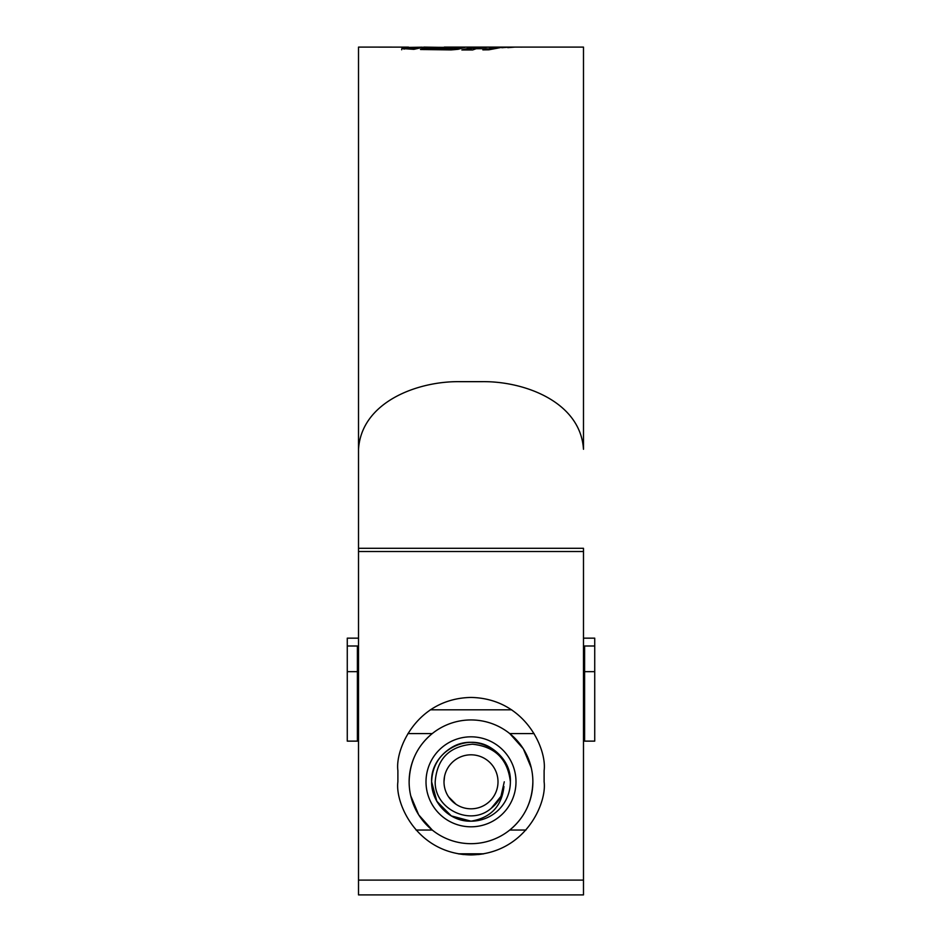 <?xml version="1.0" encoding="UTF-8"?>
<svg xmlns="http://www.w3.org/2000/svg" width="942" height="942" viewBox="0 0 942 942"><rect width="100%" height="100%" fill="white"/><g stroke="black" fill="none" stroke-linecap="round" stroke-linejoin="round"><path stroke-width="1.41" d="M594.732 671.658L594.732 741.13L584.605 741.13L584.605 671.658L594.732 671.658L594.732 646L584.605 646L584.605 671.658M583.487 638.158L594.732 638.158L594.732 646M358.513 646L347.268 646L347.268 638.158L358.513 638.158M584.605 646L583.487 646M347.268 671.658L347.268 741.13L357.395 741.13L357.395 671.658L347.268 671.658L347.268 646M357.395 646L357.395 671.658M448.557 796.814L455.999 804.256M444 781.813A27 27 0 0 0 471 808.813A27 27 0 0 0 498 781.813A27 27 0 0 0 471 754.813A27 27 0 0 0 444 781.813L444.518 776.561M435.192 781.813C434.509 809.225 470.729 826.841 491.406 808.095C498.389 802.525 502.569 795.331 503.946 786.511C501.792 806.234 490.806 817.786 471 821.177C449.817 821.871 431.236 802.702 431.624 781.813C432.166 766.965 438.725 755.602 451.312 747.712C475.851 732.005 511.706 752.705 510.376 781.813A39.376 39.376 0 0 1 471 821.177L451.312 815.902L436.9 801.501L431.624 781.813C430.294 752.705 466.149 732.005 490.688 747.712C503.275 755.602 509.834 766.965 510.376 781.813C507.738 759.111 495.092 746.582 472.413 744.204C449.405 746.276 436.994 758.816 435.192 781.813M471 821.177L451.312 815.902L436.9 801.501L431.624 781.813C432.166 766.965 438.725 755.602 451.312 747.712C475.851 732.005 511.706 752.705 510.376 781.813C509.834 766.965 503.275 755.602 490.688 747.712C466.149 732.005 430.294 752.705 431.624 781.813C432.166 766.965 438.725 755.602 451.312 747.712C475.851 732.005 511.706 752.705 510.376 781.813C511.706 752.705 475.851 732.005 451.312 747.712C438.725 755.602 432.166 766.965 431.624 781.813C432.166 766.965 438.725 755.602 451.312 747.712C475.851 732.005 511.706 752.705 510.376 781.813C509.834 766.965 503.275 755.602 490.688 747.712C466.149 732.005 430.294 752.705 431.624 781.813C432.166 766.965 438.725 755.602 451.312 747.712C475.851 732.005 511.706 752.705 510.376 781.813C511.706 752.705 475.851 732.005 451.312 747.712C438.725 755.602 432.166 766.965 431.624 781.813C432.166 766.965 438.725 755.602 451.312 747.712C475.851 732.005 511.706 752.705 510.376 781.813C511.706 752.705 475.851 732.005 451.312 747.712C438.725 755.602 432.166 766.965 431.624 781.813C430.294 752.705 466.149 732.005 490.688 747.712C503.275 755.602 509.834 766.965 510.376 781.813C511.706 752.705 475.851 732.005 451.312 747.712C438.725 755.602 432.166 766.965 431.624 781.813C432.166 766.965 438.725 755.602 451.312 747.712C475.851 732.005 511.706 752.705 510.376 781.813C511.706 752.705 475.851 732.005 451.312 747.712C438.725 755.602 432.166 766.965 431.624 781.813C430.294 752.705 466.149 732.005 490.688 747.712C503.275 755.602 509.834 766.965 510.376 781.813C511.706 752.705 475.851 732.005 451.312 747.712C438.725 755.602 432.166 766.965 431.624 781.813L436.9 801.501L451.312 815.902L471 821.177L451.312 815.902L436.9 801.501L431.624 781.813L436.9 801.501L451.312 815.902L471 821.177L451.312 815.902L436.9 801.501L431.624 781.813L436.9 801.501L451.312 815.902L471 821.177L451.312 815.902L436.9 801.501L431.624 781.813L436.9 801.501L451.312 815.902L436.9 801.501L431.624 781.813L436.9 801.501L451.312 815.902L471 821.177L451.312 815.902L436.9 801.501L431.624 781.813L436.9 801.501L451.312 815.902L471 821.177L451.312 815.902L436.9 801.501L431.624 781.813L436.9 801.501L451.312 815.902L471 821.177L451.312 815.902L436.9 801.501L431.624 781.813L436.9 801.501L451.312 815.902L471 821.177L462.075 820.152M451.312 815.902L436.9 801.501L431.624 781.813L436.605 800.971L450.17 815.219M504.276 781.813L500.944 796.331L491.406 808.095L500.944 796.331L504.276 781.813L500.944 796.331L491.406 808.095L500.944 796.331L504.276 781.813L500.944 796.331L491.406 808.095L500.944 796.331L504.276 781.813L500.944 796.331L491.406 808.095L500.944 796.331L504.276 781.813L500.944 796.331L491.406 808.095L500.944 796.331L504.276 781.813L500.944 796.331L491.406 808.095L500.944 796.331L504.276 781.813L500.944 796.331L491.406 808.095L500.944 796.331L504.276 781.813L500.944 796.331L491.406 808.095L500.944 796.331L504.276 781.813L500.944 796.331L491.406 808.095L500.944 796.331L504.276 781.813L500.944 796.331L491.406 808.095L500.944 796.331L504.276 781.813L500.944 796.331L491.406 808.095L500.944 796.331L504.276 781.813L500.944 796.331L491.406 808.095L500.944 796.331L504.276 781.813L500.944 796.331L491.406 808.095L500.944 796.331L504.276 781.813L500.944 796.331L491.406 808.095L500.944 796.331L504.276 781.813L500.944 796.331L491.406 808.095L500.944 796.331L504.276 781.813L500.944 796.331L491.406 808.095L500.944 796.331L504.276 781.813L500.944 796.331L491.406 808.095L500.944 796.331L504.276 781.813L500.944 796.331L491.406 808.095L500.944 796.331L504.276 781.813L500.944 796.331L491.406 808.095L500.944 796.331L504.276 781.813L500.944 796.331L491.406 808.095L500.944 796.331L504.276 781.813L500.944 796.331L491.406 808.095L500.944 796.331L504.276 781.813M525.942 830.043L509.74 830.043C524.588 817.797 532.301 801.724 532.866 781.813A61.866 61.866 0 0 0 471 719.947A61.866 61.866 0 0 0 409.134 781.813A61.866 61.866 0 0 0 471 843.679A61.866 61.866 0 0 0 532.866 781.813M410.724 795.766L418.695 814.854L432.26 830.043L416.058 830.043M426.008 781.813A44.992 44.992 0 0 1 471 736.821A44.992 44.992 0 0 1 515.992 781.813A44.992 44.992 0 0 1 471 826.805A44.992 44.992 0 0 1 426.008 781.813M511.694 709.821L430.306 709.821M478.442 854.547L483.776 853.805L458.224 853.805L463.594 854.547M531.276 767.86L523.305 748.772L509.74 733.571L534.067 733.571M407.933 733.571L432.26 733.571C417.412 745.817 409.699 761.901 409.134 781.813M432.084 47.324L465.03 47.394L458.095 49.302L451.136 49.914L420.473 49.49L424.536 48.183L448.875 48.548L452.407 47.547L423.971 47.1L413.868 49.337L401.822 48.525L408.498 47.124L358.513 47.1L358.513 894.9L583.487 894.9L583.487 548.303L358.513 548.303L358.513 449.275C361.504 401.869 417.718 381.063 459.755 381.663L482.245 381.663C524.152 381.098 580.449 401.716 583.487 449.275L583.487 47.1L522.056 47.1M521.797 47.1L444.306 47.1M401.681 49.773L401.822 48.76M422.275 47.182L408.498 47.406M501.827 47.724L508.397 47.182L501.827 47.724M507.809 47.653L514.391 47.135L507.809 47.653M520.879 47.135L522.351 47.1M461.863 49.961L472.625 49.95L476.252 48.701L486.366 48.69L482.857 49.879L488.839 49.808L502.451 47.206L472.378 47.171L461.863 49.961M544.111 770.568C547.055 749.173 525.118 698.446 471 697.445C416.882 698.446 394.945 749.173 397.889 770.568L397.889 781.813C394.945 803.196 416.882 853.935 471 854.924C525.118 853.935 547.055 803.196 544.111 781.813L544.111 770.568M531.582 47.1L555.215 47.1L531.582 47.1M408.498 47.124L408.498 48.254L403.847 49.055M460.732 47.135L460.732 48.266L452.407 48.242M452.407 47.547L452.407 48.678L448.875 49.679L423.712 49.549M424.536 49.314L424.536 48.183M448.875 49.679L448.875 48.548M486.284 49.844L486.366 48.69M496.952 48.336L492.784 48.336L492.784 47.206M492.784 48.336L489.805 48.854L489.805 47.724M479.772 48.701L479.772 47.712M489.805 48.854L486.366 48.854M479.772 48.313L472.378 48.301L472.378 47.171M472.378 48.301L465.124 49.961M539.495 47.1L543.11 47.1M583.487 880.111L358.513 880.111M583.487 551.517L358.513 551.517M584.605 720.889L583.487 720.889M358.513 720.889L357.395 720.889M583.487 894.9L358.513 894.9M417.294 48.23L408.498 48.23"/></g></svg>
